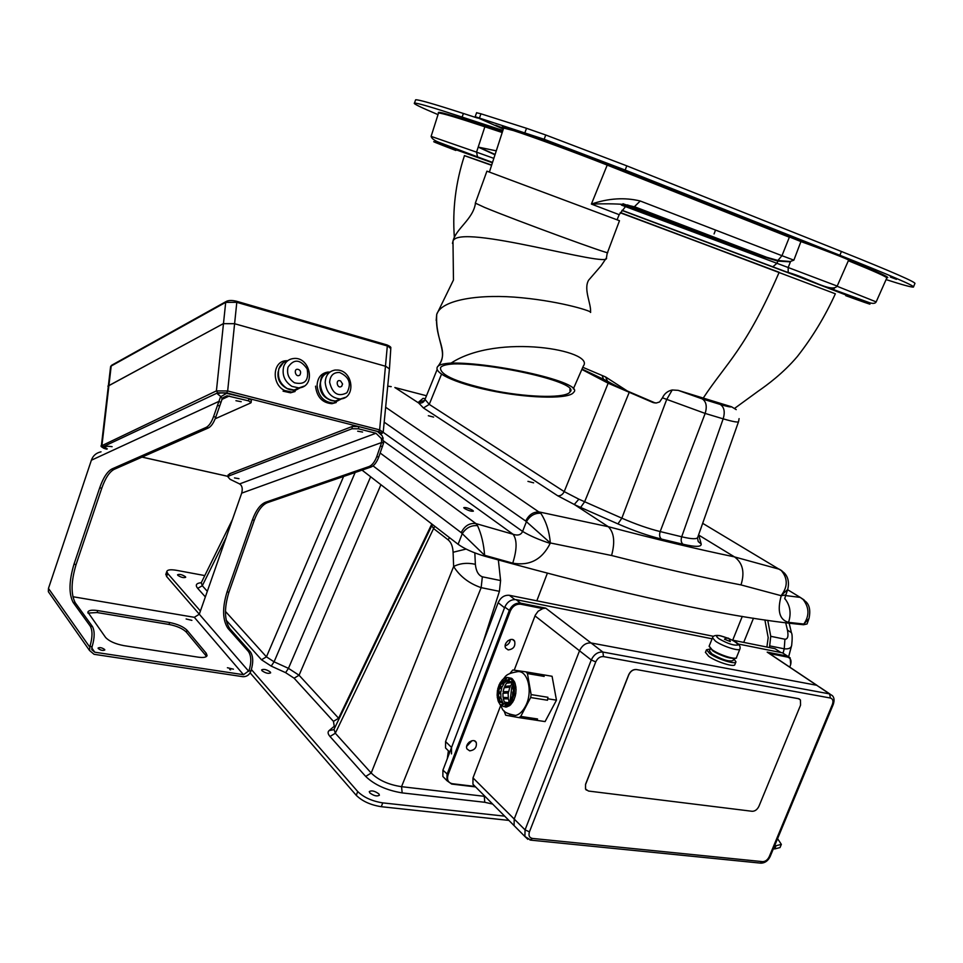 <?xml version="1.0" encoding="UTF-8"?>
<svg xmlns="http://www.w3.org/2000/svg" width="963" height="963" viewBox="0 0 963 963"><rect width="100%" height="100%" fill="white"/><g stroke="black" fill="none" stroke-linecap="round" stroke-linejoin="round"><path stroke-width="1.44" d="M835.354 293.799L620.353 212.534L779.163 272.288C745.783 349.196 726.788 362.437 703.243 398.068M464.407 155.585L491.672 165.058L464.383 155.621M620.208 212.763L779.163 272.288M491.587 165.311L464.455 155.657M583.157 367.445L605.571 376.942L629.477 392.386M602.104 375.474L603.572 379.314L605.294 380.337M626.191 391.014L607.677 381.553L605.571 376.942M607.749 381.589L608.399 382.576M715.533 230.061L714.065 233.937M736.057 214.641L743.003 217.301L736.057 214.641M471.292 120.688L477.865 123.204L471.292 120.688M890.306 277.019L896.457 279.354L890.306 277.019M495.596 125.226L502.794 128.007L495.596 125.226M613.142 165.889L620.654 168.778L613.142 165.889M503.336 129.066L475.18 116.692L544.167 139.274L625.192 170.066L839.892 255.279C891.016 275.635 915.536 286.228 913.442 287.058C911.672 287.371 902.548 284.892 886.092 279.595M544.167 139.274L545.732 134.989L526.52 128.296L524.979 132.545M545.732 134.989L626.781 165.841L841.409 251.475C892.508 271.939 916.993 282.653 914.85 283.603L913.526 286.866M438.021 114.621C420.626 107.314 412.766 103.474 414.451 103.113C416.63 102.728 432.507 107.387 462.108 117.077L502.879 130.45M479.49 117.871L480.958 113.803L476.601 112.743M415.474 100.236L415.619 99.815C417.822 99.333 433.759 103.896 463.396 113.478L477.552 118.064M480.958 113.803L526.52 128.296M622.291 204.325L759.217 255.532L759.843 254.918L623.001 203.735L766.584 257.253L633.353 206.551L624.397 204.469C615.128 203.747 604.126 203.614 591.39 204.084L619.197 214.677L625.396 206.72L624.385 204.469L633.353 206.551C637.386 208.273 635.375 207.731 627.31 204.902M790.262 261.515L793.873 260.154L790.262 261.515L778.152 260.528L766.584 257.253M759.217 255.532L777.791 261.081L790.406 261.864L788.191 267.521L621.388 205.071M495.114 154.417L478.202 147.098L494.994 154.802M778.152 260.528L776.912 263.308L772.808 266.823L831.129 288.924C882.204 308.389 878.425 307.51 845.767 295.677M502.433 131.823L484.678 125.972C457.377 116.764 442.005 112.442 438.538 112.996C442.077 113.128 457.521 117.727 484.858 126.791L484.497 125.864C451.298 114.874 435.998 110.576 438.586 112.972M503.661 128.067L513.387 130.559C531.432 136.349 577.499 153.31 606.871 164.962L789.359 237.223L781.968 255.701L793.873 260.154L801.204 240.81L607.641 164.312C559.997 145.329 487.976 120.002 504.925 128.055M766.668 257.277L634.412 206.696L640.251 201.002L781.968 255.701L777.442 260.997M496.27 150.842L478.202 147.098L476.553 152.154L431.111 136.373C431.701 138.54 434.361 140.538 439.104 142.38L477.516 156.873L476.553 152.154L493.838 158.365M848.355 260.72C874.849 271.494 887.657 277.272 886.779 278.03L876.174 301.888L837.112 286.276M845.791 295.545L859.995 300.432L796.919 276.032L621.929 210.428M492.418 162.747L443.173 145.196L455.86 150.36M451.105 363.075C493.104 362.112 585.853 382.708 573.575 392.374C569.795 398.863 533.658 398.766 496.246 391.724C459.038 384.719 433.639 373.608 437.334 367.072C438.382 364.917 442.968 363.581 451.105 363.075C497.642 332.608 595.616 350.701 583.349 366.024L573.322 388.92M453.898 363.918C446.013 364.387 441.56 365.663 440.536 367.722C439.766 375.269 458.352 383.069 496.294 391.122C531.853 397.863 566.376 398.068 570.048 391.929C581.11 382.756 494.031 362.991 453.898 363.918M640.251 201.002C624.77 197.234 608.484 198.258 591.39 204.084L607.533 164.3C567.46 148.723 503.468 124.516 503.709 127.886L489.397 172.076L486.917 171.161L619.486 220.72L617.054 219.805L619.197 214.677M475.337 203.121L484.509 207.382C515.349 220.226 613.756 256.242 607.533 252.475L619.486 220.72M527.953 481.368L533.646 482.836L527.953 481.368M428.342 415.727L433.603 417.087L428.342 415.727M472.737 510.366L473.387 511.148C471.485 511.582 468.487 510.667 464.395 508.428L463.757 507.645C465.647 507.212 468.644 508.127 472.737 510.366M362.028 470.125L458.111 544.288C464.431 548.802 473.158 552.726 484.293 556.072C624.361 595.002 730.797 617.885 803.587 624.734L807.042 623.976L808.776 619.101M803.166 599.552L806.224 602.019C809.642 605.534 810.569 610.999 809.028 618.439L803.828 624.048C809.522 615.778 809.305 607.605 803.166 599.552L800.229 597.397L804.081 599.913M803.587 624.734L803.828 624.048L788.553 622.351C779.488 619.871 777.045 610.987 781.234 595.712L740.992 584.914C744.941 572.395 742.798 563.066 734.552 556.927L779.452 569.265L781.908 570.794M654.238 402.859L652.601 402.365L656.285 403.003L659.619 401.956L662.448 397.815L705.169 413.428C707.227 406.47 706.276 401.643 702.328 398.935L678.169 390.352L672.222 389.979C667.684 390.978 664.422 393.59 662.448 397.815M589.669 372.789L611.613 384.261L655.273 402.991M652.601 402.365L608.159 383.214L582.543 369.804M736.226 409.636L731.555 406.783L678.169 390.352M739.09 418.628L738.585 421.541C738.38 422.673 733.24 421.77 723.165 418.845L705.169 413.428L660.173 531.564C648.412 528.651 635.64 524.185 621.857 518.178L578.859 499.183L564.21 491.599L608.159 383.214M425.008 399.416L429.245 404.388L564.21 491.599C562.717 494.621 560.562 496.029 557.77 495.813L574.273 504.468L608.327 526.713L539.521 512.027C533.514 511.594 528.916 514.603 525.714 521.055L550.342 542.963L611.577 555.507C615.213 542.109 614.129 532.515 608.315 526.713M484.293 556.072L484.606 555.302L512.737 563.15C529.638 566.136 542.109 559.551 550.174 543.397L550.342 542.963C549.343 531.468 546.165 521.561 540.797 513.267L385.645 407.241M540.797 513.267C534.778 512.906 529.987 515.699 526.424 521.669L522.596 531.432C521.043 534.91 517.865 535.861 513.086 534.272L475.915 523.571C469.511 522.837 464.599 525.846 461.205 532.635L484.606 555.302C483.787 544.143 481.44 534.272 477.552 525.666L475.915 523.571L380.204 453.055M477.552 525.666C471.196 525.124 466.092 527.808 462.228 533.707L458.111 544.288M512.737 563.15C517.059 549.524 517.179 539.894 513.086 534.272L383.792 441.126M550.174 543.397C538.967 539.762 529.782 535.777 522.596 531.432L383.178 432.303M578.859 499.183L574.273 504.468M391.231 386.632L387.716 386.163M424.9 399.958C423.564 402.546 421.457 403.545 418.58 402.931L394.854 387.511M781.318 570.553L784.231 572.901C788.143 576.909 789.323 582.398 787.77 589.38L781.366 595.315C787.866 586.648 787.854 578.39 781.318 570.553L702.677 523.33M788.553 622.351C791.454 613.287 790.202 605.354 784.773 598.529M781.234 595.712L785.82 594.941L787.77 589.38M698.56 534.983L734.54 556.927M672.222 389.979L666.673 399.549L621.857 518.178L617.933 523.896C633.606 530.721 648.123 535.777 661.473 539.087C659.583 537.498 659.149 534.995 660.173 531.564L681.708 536.788C691.855 539.208 697.2 539.352 697.766 537.234L738.513 421.758M185.438 576.717L185.69 577.294C183.668 578.077 181.032 577.415 177.806 575.32L177.565 574.755C179.575 573.96 182.212 574.622 185.438 576.717M378.88 793.909L379.398 795.221C377.075 796.642 373.861 795.859 369.792 792.898L369.274 791.598C371.598 790.19 374.8 790.96 378.88 793.909M270.302 672.005L270.651 672.848C268.484 673.907 265.595 673.197 261.984 670.73L261.647 669.887C263.802 668.828 266.691 669.538 270.302 672.005M777.574 838.665L781.354 844.37L776.07 845.719L774.734 848.933L780.018 847.572L781.294 844.515M250.127 672.872L356.286 795.366C362.305 801.24 370.647 805.02 381.3 806.705L508.897 820.404M773.373 848.788L774.734 848.933M165.877 574.165L166.611 576.5L199.293 614.213L241.689 493.14C242.845 488.626 242.146 485.557 239.594 483.92L230.061 479.285L227.942 476.866L229.483 475.722L229.7 473.7L352.217 426.501L352.037 428.752L358.537 428.824L358.73 426.573L352.217 426.501M381.3 806.705L382.732 802.877L504.672 816.155M774.709 845.562L776.07 845.719M382.732 802.877C372.079 801.18 363.737 797.4 357.706 791.538L356.286 795.366M204.77 575.573L176.59 570.337C170.752 569.338 167.502 569.711 166.828 571.432L167.658 573.454L200.412 611.024M251.415 669.562L357.706 791.538M766.885 647.052L768.185 637.614L764.887 619.919M767.752 620.328L770.749 636.302L769.485 647.569M448.385 750.791L447.314 758.603M482.8 643.26L499.412 591.33L500.591 580.557L498.365 560.033M791.682 645.354L791.682 645.318C792.405 638.565 792.308 634.328 791.417 632.643L787.457 630.115C788.625 636.194 787.782 639.227 784.929 639.227L784.231 648.809C788.613 649.255 791.092 648.111 791.682 645.366M500.591 580.557L482.355 576.801L481.151 587.647L499.412 591.33M482.355 576.801C478.394 575.308 476.059 571.143 475.361 564.306C467.296 562.524 460.061 563.259 453.645 566.497C459.905 576.428 469.077 583.482 481.151 587.647L401.547 786.675C388.631 784.761 378.507 780.211 371.188 773.012L335.317 733.24L334.029 729.28M449.444 537.607L448.204 539.906C451.153 542.325 452.791 546.442 453.091 552.256L466.092 549.066M434.807 526.304L433.579 528.567L448.204 539.906M431.725 525.642L433.579 528.567L335.317 733.24L330.008 736.49L365.699 776.455L371.188 773.012L453.645 566.497L453.091 552.256M339.084 718.747L299.072 675.232L288.455 668.346L274.082 661.822L266.438 656.85L225.45 611.409M201.255 582.687C196.223 583.193 195.032 585.083 197.704 588.345L202.314 585.745L201.243 582.711M365.699 776.455C374.559 784.881 386.717 790.37 402.173 792.898L401.547 786.675L485.015 796.389M205.516 655.177L186.316 632.113L186.991 630.199C183.403 626.696 177.625 624.144 169.669 622.531L169.007 624.445L97.131 612.552L97.793 610.59C91.882 609.723 88.572 610.241 87.85 612.167L105.557 637.41C109.084 641.214 115.211 643.958 123.914 645.643L198.113 657.151C203.458 657.885 206.443 657.344 207.093 655.538L206.214 653.227L205.516 655.177L206.335 656.585M186.991 630.199L206.214 653.227M169.007 624.445C176.963 626.046 182.741 628.598 186.316 632.113M97.793 610.59L169.669 622.531M87.934 613.07L97.131 612.552M230.639 669.875L229.724 669.574M233.443 669.177L227.4 667.732L233.443 669.177M102.114 650.362L100.08 649.748M104.654 649.507L104.798 649.989C103.029 650.868 100.85 650.386 98.238 648.532L98.094 648.063C99.851 647.184 102.042 647.666 104.654 649.507M191.89 620.365L186.124 618.968L191.89 620.365M357.67 431.195L362.582 432.05L357.67 431.195M234.478 477.913L238.968 478.671L234.478 477.913M352.037 428.752L229.483 475.722M358.73 426.573L377.448 431.46L382.299 435.926L383.587 443.016L378.736 457.088L376.774 456.606C374.703 461.987 372.103 465.322 368.961 466.586L370.936 467.067L267.377 502.674L265.511 502.265C260.323 504.419 255.953 510.282 252.414 519.876L254.268 520.261C257.807 510.679 262.177 504.817 267.377 502.674M229.7 473.7L228.099 475.361M265.511 502.265L368.961 466.586M227.039 591.932C222.188 607.918 222.501 620.076 227.942 628.382L229.832 628.695C224.367 620.389 224.054 608.255 228.905 592.269L227.039 591.932L252.414 519.876M254.268 520.261L228.905 592.269M250.946 670.97C253.474 662.592 253.281 656.212 250.344 651.795L248.43 651.494C251.355 655.899 251.548 662.291 249.02 670.669L250.946 670.97L250.717 671.62C249.08 675.159 246.444 676.845 242.796 676.676L94.049 654.298L89.547 650.507L89.944 646.329L92.111 646.655L91.774 649.688L94.771 652.204L243.507 674.702L249.02 670.669M248.43 651.494L227.942 628.382M229.832 628.695L250.344 651.795M370.936 467.067C374.077 465.791 376.677 462.469 378.736 457.088M72.851 596.711L194.309 617.307L199.293 614.225L248.779 671.331M376.774 456.606L381.625 442.523L381.456 438.671L375.967 433.254L358.537 428.824M383.587 443.016L381.625 442.523L241.689 493.14M241.195 401.703L235.935 400.704L241.195 401.703M251.15 402.305L251.355 400.223L248.791 398.526L248.55 400.861L251.126 402.558L250.561 403.016L215.182 418.785M248.55 400.861L227.039 395.769L222.357 398.465L215.784 417.148L213.557 416.606C211.463 422.36 208.983 425.971 206.106 427.428L208.333 427.969C211.222 426.501 213.702 422.901 215.784 417.148M101.765 488.253C105.34 478.081 109.481 471.786 114.188 469.342L112.105 468.885C107.399 471.328 103.258 477.636 99.695 487.82L101.765 488.253L76.065 564.595L73.982 564.222L99.695 487.82M73.982 564.222C68.975 581.134 68.698 593.87 73.152 602.441L75.258 602.79C70.793 594.231 71.057 581.496 76.065 564.595M75.258 602.79L92.436 626.504L90.269 626.155L73.152 602.441M92.111 646.655C94.723 637.771 94.831 631.054 92.436 626.504M90.269 626.155C92.677 630.717 92.556 637.434 89.944 646.329M208.333 427.969L114.188 469.342M112.105 468.885L206.106 427.428M50.208 594.352L48.343 591.691L48.463 588.417L91.377 460.218C92.978 455.668 96.192 452.875 101.019 451.828M213.557 416.606L220.515 396.852L226.558 393.361L248.791 398.526M220.756 402.125L218.529 401.559L91.377 460.218M107.326 448.902L104.534 447.133C105.497 446.206 108.025 446.062 112.105 446.676M220.443 396.214L217.698 394.096C218.89 392.868 221.827 392.627 226.474 393.361M107.892 386.199L223.284 323.664L234.43 323.676L385.946 366.361L389.437 368.973L385.922 366.361L234.43 323.688L223.296 323.676L107.904 386.127M381.083 434.217L383.19 432.255L379.639 429.871L227.665 390.978L216.41 390.894L101.392 445.893M383.226 431.893L389.401 369.058M386.596 344.898L390.785 348.654L389.473 368.528M110.564 366.915L112.093 365.013L226.052 301.563M106.749 449.167L106.243 449.059C103.089 448.252 102.066 447.47 103.185 446.712L101.994 445.014L111.19 366.036L225.703 302.346L236.802 302.334L236.2 301.238M507.97 640.684L505.84 643.272M469.426 741.931L467.777 743.689M713.547 636.326L509.391 595.303C504.443 594.893 500.688 597.349 498.16 602.682L445.58 741.558L445.544 747.974L448.397 750.815M498.16 602.682L504.528 607.773L451.539 747.457L451.503 753.897M780.993 652.553L774.998 648.677L732.145 640.07M787.698 656.212L782.462 652.842L738.164 643.994M712.102 638.794L516.084 599.648C511.112 599.239 507.345 601.719 504.793 607.087L442.932 770.171L442.86 776.467L445.592 779.284M510.354 639.54C509.969 642.754 508.235 644.861 505.178 645.848M472.002 740.716L466.694 746.361M790.707 664.506L790.105 657.801L787.457 656.152L767.186 652.132L816.72 685.271L591.053 642.959C586.046 642.622 582.206 645.234 579.521 650.783L514.206 819.044L514.086 825.616L514.206 819.044L579.521 650.783C582.206 645.234 586.046 642.622 591.053 642.959L816.72 685.271L829.576 693.89L830.419 698.031C832.887 698.849 833.537 700.98 832.393 704.422L833.308 704.314C834.548 700.402 834.235 697.501 832.345 695.623L829.576 693.89L602.874 652.047C597.842 651.734 593.966 654.371 591.258 659.98L525.064 829.877L524.907 836.498L527.844 839.327M500.531 705.939L473.002 777.887L472.941 784.255L474.663 786.386L452.333 783.713C448.084 782.702 446.663 779.741 448.06 774.818L510.294 611.072C512.641 606.136 516.108 603.849 520.682 604.21L542.771 608.592L545.732 608.147L520.562 603.139C515.566 602.742 511.798 605.233 509.222 610.626L447.025 774.36L446.94 780.668L451.683 784.063L475.59 786.915M508.187 649.917L505.671 648.099C502.662 643.103 512.063 635.965 514.651 641.262C515.59 646.342 513.423 649.218 508.187 649.917M469.703 750.863L467.007 748.949C464.335 743.918 474.025 737.225 476.264 742.545C476.95 747.348 474.759 750.129 469.703 750.863M474.663 786.386L475.397 786.723M542.771 608.592L538.124 611.228L535.296 615.14L514.206 670.176M782.462 652.842L787.457 656.152L787.65 657.127L769.894 653.612L767.186 652.132M787.65 657.127C790.9 658.235 791.803 661.015 790.37 665.469L789.708 667.094M516.806 828.349L472.941 784.255M799.627 699.15L798.375 698.632L800.446 699.957L800.554 705.169L758.928 806.284C757.267 809.618 755.016 811.291 752.163 811.291L588.453 791.044L585.588 789.082L585.54 784.303L585.504 788.998L586.347 790.093M798.375 698.632L636.254 669.514C632.992 669.333 630.476 671.079 628.695 674.75L585.54 784.303M798.471 698.693L636.254 669.514M628.695 674.75L628.779 674.822C630.56 671.139 633.088 669.405 636.35 669.586M628.779 674.822L585.624 784.388M298.807 369.648C292.776 367.084 295.4 378.82 299.975 374.92C301.07 372.44 300.721 370.707 298.927 369.72M295.087 391.496L290.549 392.808L283.074 391.171M285.903 387.86L285.529 387.668C279.559 383.852 277.115 378.483 278.211 371.562M300.348 387.716L292.078 392.134L284.591 390.497C271.47 384.357 272.421 361.558 285.758 360.752L287.768 360.68M341.636 386.283L342.587 384.02L340.661 381.011C334.955 378.351 337.074 389.774 341.636 386.283L341.901 385.994M336.231 402.522L331.886 403.702C322.316 402.871 316.863 397.033 315.539 386.175M327.986 398.983C322.93 396.287 320.222 391.929 319.848 385.91L320.462 381.878M341.516 398.851L333.439 403.052C323.869 402.233 318.416 396.383 317.08 385.501C317.513 377.761 321.064 373.295 327.733 372.091L329.888 372.079M724.453 639.203L730.327 641.587L729.34 639.011C728.413 637.638 726.776 637.699 724.453 639.203M735.913 661.966L734.877 664.53C734.709 667.684 716.207 661.87 708.599 656.26L705.458 652.324M733.818 658.62L733.024 660.594C729.003 661.882 721.997 659.667 712.006 653.973L709.478 650.844M733.758 658.776L735.973 661.822C735.804 664.939 717.315 659.125 709.695 653.528L706.481 649.772L710.2 649.026M498.16 690.351L497.45 690.387L498.954 697.188L500.941 697.26L500.76 693.553L499.279 693.324L499.376 692.012M499.905 684.26L498.774 692.06L500.904 691.903L501.723 688.148L500.242 687.919L500.616 686.848M503.059 679.673L499.978 686.92L502.277 686.643L503.938 683.586L502.457 683.345L502.927 682.719M507.02 677.531L502.313 682.779L504.793 682.514L506.971 680.733L505.491 680.492M510.318 678.987L508.994 679.986M514.543 681.888L510.27 681.648L508.452 680.396L510.667 678.722L512.304 678.819L514.543 681.888L511.594 681.792L512.196 682.635M513.628 686.475L516.084 688.822L515.711 694.154L514.158 693.625L514.483 688.437L516.084 688.822M501.53 702.376L500.904 701.437L502.385 701.666L501.242 698.729L499.749 698.5L499.484 697.212M504.359 703.905L501.229 702.316L503.035 703.604L500.82 705.241L501.807 705.53M510.799 678.734L511.63 678.313L509.981 678.229L507.441 680.143L505.443 680.42L508.572 680.155M505.226 697.453L503.252 698.765L504.395 702.039L506.153 702.641M509.21 680.769L507.332 682.261L510.27 681.648M508.584 682.153L506.502 683.212L504.648 686.39L510.667 685.849L511.774 684.007M506.345 686.234L504.094 687.787L503.107 691.771L508.741 691.518L510.077 685.897M505.081 691.675L502.927 693.324L503.023 697.344L508.344 697.621L508.007 691.542M503.986 710.718L505.671 715.196L519.009 717.628L520.73 716.424L530.673 697.537L531.131 694.588L527.435 673.57L526.171 671.897L512.798 669.983L509.993 673.378M509.439 714.329L515.638 715.449C519.382 714.486 522.608 711.501 525.317 706.493C533.622 691.831 527.519 668.599 516.517 671.885C504.732 673.98 505.647 676.989 502.71 679.709M526.171 671.897L542.867 674.738L544.155 676.411L527.435 673.57M531.131 694.588L547.935 697.296L547.49 700.233L530.673 697.537M520.73 716.424L537.559 718.964L535.825 720.155L519.009 717.628M512.184 697.405L511.57 697.128L511.69 700.908L509.066 704.398L510.414 704.988L513.135 701.473L512.773 700.005M513.652 692.241L512.785 691.928L513.893 694.961L512.256 699.788L513.712 700.39L515.434 695.467L514.374 693.697M514.374 687.149L515.999 687.546L514.964 682.875L511.04 682.635L514.374 687.149L513.327 682.635M511.63 678.313L507.345 677.446M502.457 683.345L502.65 682.743M500.242 687.919L500.315 686.884M499.279 693.324L498.99 692.048M499.749 698.5L498.461 696.863L497.209 696.791L498.22 701.281L500.904 701.437M502.542 704.976L503.48 704.025M503.372 706.505L505.792 706.746M509.74 701.558L508.295 705.06L505.226 706.517L506.49 707.023L509.656 705.614L509.656 704.651M503.252 698.765L508.476 698.933L506.947 697.549M508.476 698.933L509.03 701.497M507.802 702.653L504.395 702.039M506.165 702.689L507.441 702.918M502.385 701.666L498.22 701.281M504.997 703.038L507.02 703.411M503.974 703.929L503.035 703.604M501.229 702.316L498.653 702.28L500.82 705.241M506.743 703.869L506.153 703.604L504.419 706.601L505.707 707.083M506.153 703.604L504.034 703.869L501.506 705.747L504.419 706.601M508.295 705.06L509.656 705.614M511.69 700.908L513.135 701.473M513.893 694.961L515.434 695.467M513.736 687.052L512.593 686.751L514.483 688.437M512.882 681.648L510.667 678.722M506.153 680.408L505.334 680.456L507.056 677.458L509.981 678.229M502.313 682.779L503.204 679.059L506.261 677.555M506.502 683.212L511.064 682.683M511.425 682.635L512.147 682.562M499.978 686.92L499.881 683.212L502.457 679.734M504.094 687.787L510.113 687.04M498.774 692.06L497.702 689.075L499.316 684.308M502.927 693.324L508.5 692.903M498.954 697.188L497.113 695.515L497.45 690.387M547.49 700.233L547.935 697.296M544.155 676.411L543.878 674.882L542.867 674.738M535.825 720.155L536.824 720.336L537.559 718.964M497.209 696.791L500.459 701.317M499.316 698.729L501.242 698.729M505.226 706.517L509.198 701.293M509.066 704.398L511.57 697.128M512.256 699.788L512.785 691.928M514.158 693.625L512.593 686.751M507.441 680.143L508.765 680.155M504.287 680.997L506.971 680.733M501.434 684.007L503.938 683.586M499.436 688.581L501.723 688.148M536.824 720.336L545.082 721.588L556.47 700.173L552.076 676.279L543.878 674.882M548.224 698.849L556.47 700.173M512.689 685.632L511.75 687.185L510.27 699.8M498.678 693.829L500.76 693.553M626.781 165.841L625.192 170.066M848.776 259.577C856.035 261.515 826.423 249.814 801.204 240.81M886.646 277.645C891.87 278.331 879.219 272.445 848.692 259.986M502.457 131.775L484.497 125.864M463.396 113.478L462.108 117.077M837.196 286.071L788.191 267.521L788.155 272.421C809.51 278.427 831.587 293.149 837.196 286.071L848.608 260.142C850.245 260.094 823.245 249.549 801.192 241.665L607.641 164.312M848.62 260.118C852.448 259.408 823.883 249.212 801.252 240.846L790.154 236.669M478.202 147.098L484.858 126.791L502.217 132.521M455.812 150.457C415.799 135.109 434.06 141.405 478.683 157.631L477.516 156.873M834.379 288.358L831.129 288.924M622.062 210.283L788.553 272.698M478.683 157.631L492.454 162.639M621.99 210.367L772.808 266.823M845.213 258.445L845.719 257.759M841.409 251.475L839.892 255.279M436.179 320.438L436.733 314.323C434.421 341.131 450.552 351.254 437.346 367.059C450.07 353.349 435.011 341.275 436.733 314.323C441.536 299.421 480.742 293.631 521.85 297.772C563.018 301.756 593.702 311.759 590.488 312.457C591.631 304.32 583.205 289.538 588.586 280.233L601.117 265.764L606.437 257.879C611.529 268.797 458.725 222.537 452.983 241.171L452.466 243.434M574.369 504.576L580.629 507.429L584.613 501.807L629.068 392.699M441.523 374.186L429.245 404.388L423.455 407.963L557.77 495.813M611.577 555.507C660.341 567.917 703.484 577.716 740.992 584.914M580.629 507.429L617.933 523.896M373.042 465.875L461.205 532.635M384.177 422.155L525.714 521.055M423.455 407.963L418.58 402.931M425.309 398.67L423.034 398.369L418.7 402.016L424.394 400.536L424.9 399.669L437.142 369.515M418.351 402.823L418.7 402.016M785.603 595.567L800.229 597.397L787.662 589.729M734.48 556.879C697.826 549.307 655.755 539.244 608.267 526.677M698.753 535.091L701.184 544.011C701.533 547.032 695.491 547.116 683.056 544.251L661.473 539.087M683.056 544.251C681.142 542.675 680.697 540.183 681.708 536.788L723.165 418.845C725.211 411.959 724.248 407.156 720.264 404.448C727.089 406.518 730.845 407.301 731.555 406.783M702.328 398.935L720.264 404.448M697.465 537.848L698.235 541.567L701.184 544.011M698.247 535.873L699.499 536.523M394.902 387.535L426.489 395.757M402.173 792.898L484.762 802.287L492.659 804.081M226.173 620.22L261.479 659.763L271.205 666.107L285.614 672.655L294.1 678.193L333.463 721.371L334.257 726.271L329.093 730.592C327.516 732 327.817 733.962 330.008 736.49M197.704 588.345L205.348 596.904M166.611 576.5L167.658 573.454M784.929 639.227L770.749 636.302M785.7 622.724L787.457 630.115M770.027 645.944L784.231 648.809L783.112 653.022M475.361 564.306L474.831 552.894M431.809 523.992L338.627 718.229L333.463 721.371M294.1 678.193L299.072 675.232L380.915 484.702M370.635 476.769L288.455 668.346L285.614 672.655M271.205 666.107L274.082 661.822L355.154 472.484M343.598 476.468L266.438 656.85L261.479 659.763M207.31 591.306L202.314 585.745L226.161 537.486M334.257 726.271L335.317 726.584M329.093 730.592L333.86 729.665L432.387 524.426M484.762 802.287L484.233 795.607M536.824 600.816L547.333 573.31M742.28 616.392L732.699 640.178M243.507 674.702L194.309 617.307M382.54 446.603L380.566 446.11M381.456 438.671L383.274 438.045M239.594 483.92L375.967 433.254M229.326 395.974L221.743 399.476M48.463 588.417L89.703 647.028M217.421 405.387L219.66 405.941M222.357 398.465L220.515 396.852M91.726 647.894L94.771 652.204M103.185 446.712L217.722 392.82L226.726 392.892L378.676 431.665C381.42 432.447 382.179 433.254 380.963 434.072M228.002 476.348L142.067 457.088M226.726 392.892L227.665 390.978L236.802 302.334L387.319 345.97L379.639 429.871L378.676 431.665M236.332 301.19C232.264 300.251 229.038 300.263 226.654 301.226L225.703 302.346L216.41 390.894L217.722 392.82M105.954 448.987L106.183 449.083C101.753 447.398 100.152 446.206 101.404 445.52L110.601 366.602M386.741 344.862L236.609 301.263M445.58 741.558L451.539 747.457M509.391 595.303L514.772 599.516M774.998 648.677L780.776 652.505M473.002 777.887L525.064 829.877L529.445 831.839L595.748 661.882L591.258 659.98L534.983 615.875M545.732 608.147L602.874 652.047L603.5 656.597L830.419 698.031M516.084 599.648L520.562 603.139L520.682 604.21M504.793 607.087L510.294 611.072M442.932 770.171L448.06 774.818M451.683 784.063L452.333 783.713M832.393 704.422L769.244 856.649L770.219 856.384L833.308 704.338M769.244 856.649C767.619 859.911 765.416 861.584 762.624 861.644L760.096 863.077M762.624 861.644L532.455 838.436L529.975 840.049M532.455 838.436C529.337 837.738 528.338 835.547 529.445 831.839M595.748 661.882C597.554 658.15 600.142 656.381 603.5 656.597M299.926 387.776L294.112 390.039L287.143 388.51C279.788 383.683 277.055 377.099 278.933 368.721C280.474 364.471 283.303 361.871 287.419 360.956M283.375 362.654L278.837 368.805C276.225 384.093 286.95 390.653 294.112 390.039L298.927 387.92C316.526 386.729 310.23 355.696 293.017 358.585C288.491 359.271 285.385 361.907 283.7 366.506C281.822 374.908 284.567 381.529 291.933 386.38L298.927 387.92L304.115 386.127M294.497 382.805C288.719 379.001 286.553 373.8 288.021 367.204C293.944 358.621 300.324 359.187 307.161 368.913C309.135 380.493 304.91 385.128 294.497 382.805M341.227 398.887L335.545 401.005C326.638 400.247 321.57 394.794 320.318 384.67C320.667 377.761 323.773 373.62 329.635 372.272M325.542 373.861C316.562 375.317 319.247 401.619 335.545 401.005L340.469 398.971C355.841 398.273 353.493 371.489 338.097 370.069L335.124 370.045C328.901 371.152 325.59 375.317 325.193 382.552C326.445 392.723 331.537 398.201 340.469 398.971L345.44 397.346M329.623 382.251C330.189 375.486 333.523 372.224 339.614 372.488C349.34 376.942 351.76 383.707 346.873 392.796C338.157 397.177 332.416 393.662 329.623 382.251M739.885 649.074L736.502 657.44C736.37 660.317 719.192 654.912 712.102 649.736L709.165 646.125M712.391 650.567C722.479 656.417 730.123 658.945 735.299 658.15M715.521 641.202C722.647 646.317 739.825 651.758 739.945 648.942C740.896 645.679 738.814 641.262 719.505 635.58C715.292 635.074 712.957 635.797 712.512 637.771L715.521 641.202M712.56 637.65L709.105 646.257L712.668 650.771L715.485 652.469C727.161 658.632 737.586 659.474 736.466 657.548M718.988 638.782C715.389 636.074 715.918 635.086 720.577 635.833C730.411 638.662 736.25 641.695 738.115 644.933C734.251 645.824 727.884 643.778 718.988 638.782M500.604 693.529L500.736 691.915M501.567 688.124L502.096 686.667M503.769 683.561L504.576 682.538M506.803 680.709L507.67 680.323M502.891 702.641L502.229 701.642M501.073 698.705L500.784 697.26M835.342 293.823C825.038 316.454 812.387 337.351 797.376 356.479C783.304 373.175 766.861 385.2 758.266 391.134L734.709 408.3M464.467 155.609C455.68 182.38 452.309 209.633 454.355 237.367M582.687 369.395L606.654 380.758M606.666 380.77L612.998 384.309L604.981 380.241M604.09 379.783L600.491 377.893M476.625 112.659L475.18 116.692M415.619 99.815L414.451 103.113M848.668 260.022C877.702 272.24 890.294 277.862 886.442 276.911L886.839 277.958M876.174 301.888C875.343 303.477 873.224 303.778 869.818 302.815L832.164 289.105M477.528 156.885L492.526 162.398M438.538 112.996L431.111 136.373M442.137 113.586L442.667 112.912M443.293 144.883L443.534 144.197M475.301 203.229L486.917 171.161M570.048 391.929L569.952 388.944M606.437 257.879L607.304 252.559M436.733 314.323L453.465 280.004L452.983 241.171C455.836 228.688 473.146 219.263 475.445 203.337M390.87 386.657L387.728 386.067M785.736 595.158L784.689 598.781M165.78 574.466L166.828 571.432M789.142 623.145L791.189 631.68M201.098 583.072L232.432 519.563M788.685 656.597L791.478 646.113M743.713 642.393L753.487 618.198M227.942 476.866L228.159 474.843M89.547 650.507L48.343 591.691M227.039 395.769L223.079 397.611M227.99 476.384L142.018 457.112M390.773 348.028C391.291 347.33 390.051 346.307 387.066 344.959M111.576 365.29L110.637 366.554M445.544 747.974L449.757 752.163M512.641 639.601L514.651 641.262M474.554 740.908L476.264 742.545M770.376 654.154L816.961 685.331M442.86 776.467L446.94 780.668M514.086 825.616L524.907 836.498L530.89 840.157L761.047 863.173C765.104 862.98 768.161 860.717 770.219 856.384M829.829 693.938L819.477 687.016M292.078 392.134L290.549 392.808M333.439 403.052L331.886 403.702M710.273 648.857L709.43 650.964M706.481 649.772L705.398 652.481M505.948 702.496L506.165 703.255M498.846 701.389L499.087 702.28M499.653 703.953C503.493 708.78 500.194 712.524 515.638 715.449"/></g></svg>
